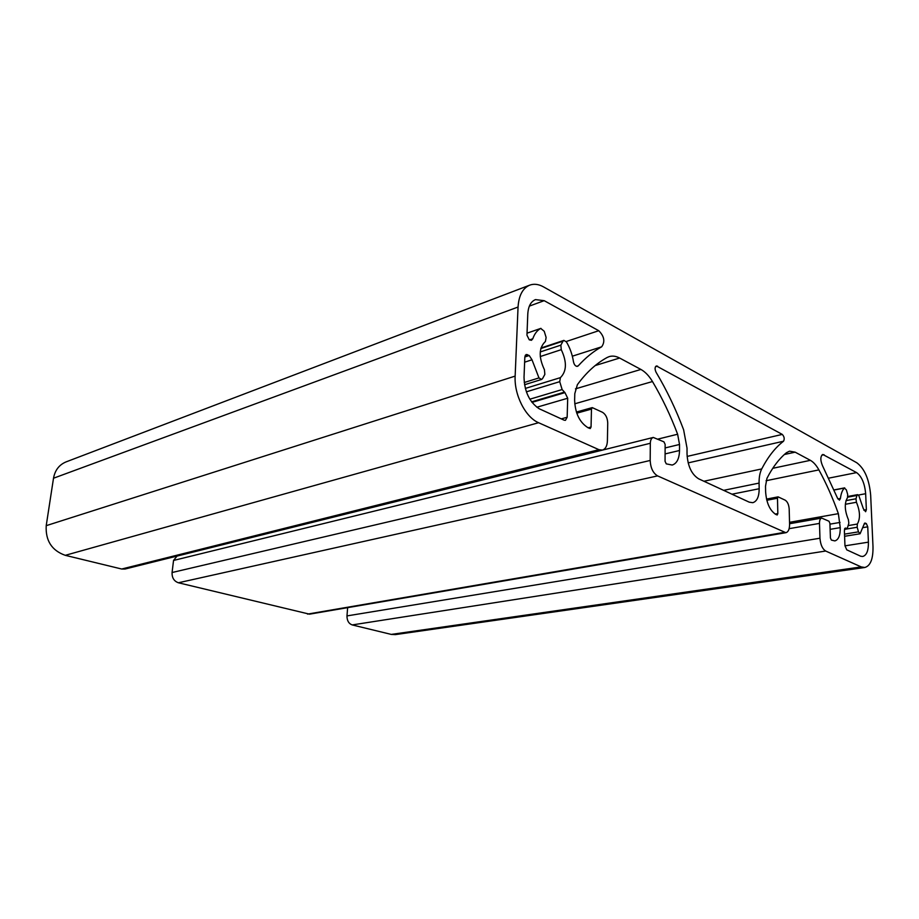 <?xml version="1.0" encoding="UTF-8"?>
<svg xmlns="http://www.w3.org/2000/svg" width="919" height="919" viewBox="0 0 919 919"><rect width="100%" height="100%" fill="white"/><g stroke="black" fill="none" stroke-linecap="round" stroke-linejoin="round"><path stroke-width="1.38" d="M683.621 429.793L687.021 448.116L687.033 454.112C687.768 466.174 691.639 474.411 698.635 478.81L749.238 502.165L752.776 502.693C756.969 501.406 759.105 496.754 759.174 488.736L759.071 483.095C759.002 477.306 759.887 472.584 761.713 468.931C768.054 456.743 775.326 447.507 783.528 441.235C784.723 438.903 784.298 436.628 782.276 434.411L656.373 365.934C654.765 367.072 654.673 369.185 656.074 372.264C666.757 390.184 675.947 409.357 683.621 429.793M872.993 546.529C873.222 558.855 870.5 565.851 864.813 567.494L861.229 566.92L825.676 551.032C822.413 548.942 820.506 544.68 819.966 538.224L819.484 523.405C819.472 520.292 820.207 518.523 821.689 518.075L828.984 521.234L829.914 523.348L830.431 537.971L831.373 540.085L834.843 540.912C838.53 539.821 840.334 535.398 840.253 527.632L838.369 513.664C832.775 497.972 826.284 483.383 818.898 469.896C816.313 465.232 813.476 462.05 810.374 460.327L795.142 452.159L789.536 451.172L786.492 452.688C779.151 458.684 772.626 467.243 766.94 478.362L765.504 486.22L765.619 491.826C766.457 503.061 769.892 510.619 775.912 514.479L777.21 514.985L777.83 513.595L777.485 498.224L778.083 496.857L785.182 500.166C787.514 501.705 788.847 504.669 789.191 509.057L789.582 524.312C789.559 529.183 788.33 531.986 785.883 532.698L657.579 475.893C653.053 473.136 650.583 467.989 650.181 460.465L650.319 443.28C650.434 440.006 651.422 438.064 653.283 437.444L663.932 441.844L665.138 444.394L665.057 461.327L666.275 463.865L672.203 465.048C676.855 463.544 679.29 458.696 679.52 450.505L679.52 444.474L677.625 434.227C670.583 415.537 662.197 397.973 652.479 381.546C649.078 375.86 645.218 371.827 640.911 369.449L619.613 358.031C615.971 356.101 612.502 355.63 609.217 356.606L607.16 357.48C596.247 363.419 586.311 372.482 577.373 384.682L574.8 393.631L574.628 400.179C575.179 413.389 579.705 422.602 588.217 427.84L590.228 428.553L591.055 427.025L591.468 409.093L592.261 407.611L602.485 412.298C605.759 414.366 607.505 417.973 607.735 423.108L607.402 440.879C607.172 445.991 605.506 449.058 602.416 450.08L598.958 449.69L538.591 422.717C525.507 417.341 514.043 394.814 515.145 376.112L518.052 307.038C518.821 295.47 522.704 288.175 529.723 285.143C534.008 283.592 538.58 284.155 543.462 286.854L856.807 462.774C864.618 468.644 869.236 479.431 870.661 495.134L872.993 546.529M864.813 567.494L395.342 634.615L391.264 634.409L352.195 624.931C348.715 623.622 346.968 620.612 346.98 615.914L347.635 607.654M785.883 532.698L309.508 614.168L178.401 582.772C174.001 581.176 171.899 577.764 172.071 572.526L173.542 560.452L177.011 556.098L653.283 437.444M602.416 450.08L125.076 569.022L121.71 569.022L65.272 555.329C51.774 550.527 45.422 540.648 46.214 525.668L53.509 478.225C54.991 470.206 59.184 464.761 66.076 461.889L529.723 285.143M868.421 542.153C868.535 550.573 866.64 555.34 862.769 556.466L860.781 556.271L846.778 549.849L844.963 545.702L844.377 530.677L845.411 528.057L846.836 528.448L847.536 527.609L848.834 523.164L848.386 519.626C844.595 510.504 844.297 503.175 847.513 497.65L847.686 494.479L846.353 489.861L844.366 488.058C842.321 490.183 841.011 493.652 840.425 498.454L839.449 500.131L837.565 498.247L822.413 465.496C820.196 459.971 820.322 456.295 822.804 454.468L856.6 472.607C861.7 476.387 864.722 483.417 865.652 493.71L866.364 509.723L865.606 511.722L863.297 508.575L858.84 495.663L857.611 494.652L856.967 495.433L855.98 498.787L856.428 502.268C860.15 511.217 860.448 518.477 857.347 524.048L857.174 527.253L858.495 531.837L860.081 533.767L863.986 524.531L864.917 523.049L866.353 523.6L867.743 526.828L868.421 542.153L844.963 545.852M567.161 417.249L565.449 420.328L564.128 420.178L539.097 408.702C529.505 402.143 524.485 391.666 524.025 377.284L524.841 356.836L526.15 354.481L529.229 355.515L531.998 359.788L538.971 377.916L541.601 379.444L542.543 378.605L544.852 374.401L544.439 369.76C538.511 357.112 538.844 347.681 545.415 341.477L546.127 337.48L544.22 331.265L540.751 328.428C537.19 330.323 534.536 333.758 532.802 338.755L531.458 340.294L529.264 339.823L526.955 335.159L527.793 313.953C528.276 306.349 530.826 301.558 535.467 299.605L544.174 300.674L598.763 330.714C604.3 336.32 605.265 341.684 601.658 346.808C593.352 351.403 585.564 357.744 578.258 365.831L577.511 366.325C575.57 366.451 574.214 364.923 573.467 361.741C572.353 354.596 570.01 347.991 566.437 341.925L563.875 340.386L563.037 341.144L560.854 345.153L561.268 349.668C567.034 361.983 566.747 371.31 560.406 377.64L559.717 381.672L562.141 389.553L564.944 392.62L567.701 398.237L567.161 417.249L561.291 418.88M391.264 634.409L861.229 566.92M731.972 494.204L759.174 488.736M352.195 624.931L825.676 551.032M346.98 615.914L819.966 538.224M789.134 528.666L819.484 523.405M703.92 481.246L761.713 468.931M723.621 490.344L759.071 483.095M688.159 462.889L783.528 441.235M687.113 456.421L782.276 434.411M655.488 366.704L657.522 366.107M536.845 407.232L567.701 398.237M525.197 355.354L527.437 354.619M524.829 356.963L529.229 355.515M524.623 362.201L531.998 359.788M524.232 382.511L538.971 377.916M540.935 328.347L527.035 333.172L540.751 328.428M529.436 339.904L532.802 338.755M529.378 306.096L544.174 300.674M566.173 341.535L598.763 330.714M572.342 356.193L601.658 346.808M576.604 366.348L578.258 365.831M540.809 348.542L563.037 341.144M540.246 351.954L560.854 345.153M540.257 356.549L561.268 349.668M525.335 388.427L560.406 377.64M526.38 391.839L559.717 381.672M529.849 399.202L562.141 389.553M531.619 401.844L564.105 392.218M532.009 402.373L564.944 392.62M863.378 527.552L867.743 526.828M844.963 528.31L845.939 528.149M844.71 528.666L846.422 528.379M834.176 490.011L844.366 488.058M837.875 498.925L840.425 498.454M821.735 455.204L824.079 454.71M828.812 478.133L856.6 472.607M858.426 495.054L865.652 493.71M863.814 510.171L866.364 509.723M847.777 497.145L856.967 495.433M845.985 500.625L855.98 498.787M845.331 504.278L856.428 502.268M848.122 525.611L857.347 524.048M844.469 529.367L857.174 527.253M844.515 534.134L858.495 531.837M864.48 523.29L865.411 523.129M864.113 523.979L866.353 523.6M53.509 478.225L518.052 307.038M46.214 525.668L515.145 376.112M65.272 555.329L538.591 422.717M121.71 569.022L598.958 449.69M576.776 413.194L591.468 409.093M588.149 427.806L591.055 427.025M595.179 365.567L619.613 358.031M575.466 388.863L640.911 369.449M574.731 403.809L652.479 381.546M658.107 439.052L677.625 434.227M665.126 447.932L679.52 444.474M665.092 453.917L679.52 450.505M173.542 560.452L650.319 443.28M172.071 572.526L650.181 460.465M178.401 582.772L657.579 475.893M307.532 614.099L784.068 532.423M766.802 500.281L777.485 498.224M775.165 514.089L777.83 513.595M784.366 454.514L795.142 452.159M772.753 468.311L810.374 460.327M766.078 480.729L818.898 469.896M789.524 522.314L838.369 513.664M829.949 524.152L840.058 522.417M830.133 529.344L840.253 527.632M541.601 379.444L524.542 384.739M563.875 340.386L540.946 348.025M846.836 528.448L844.641 528.816M844.699 487.863L834.119 489.896M857.611 494.652L847.904 496.455M860.081 533.767L844.595 536.294M592.261 407.611L576.397 412.057M778.083 496.857L766.515 499.097M821.689 518.075L789.559 523.738"/></g></svg>
